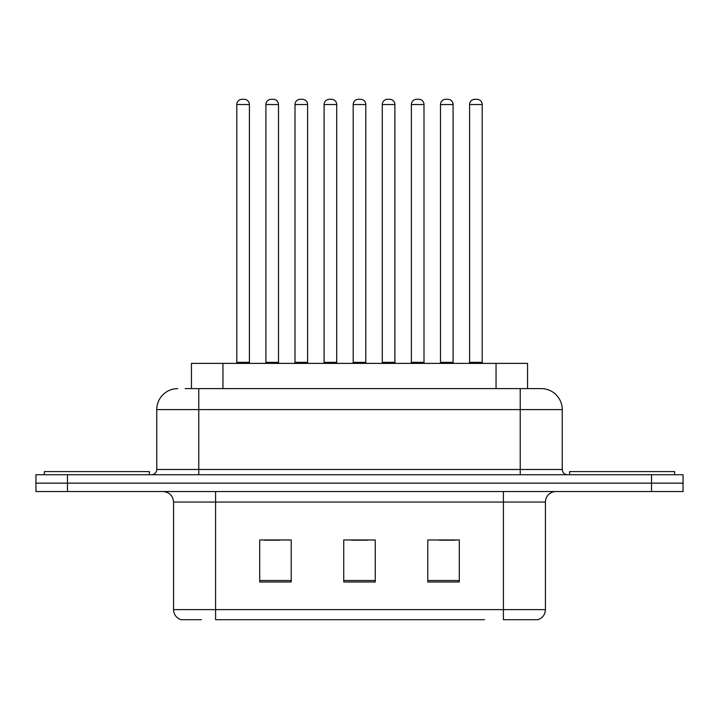<?xml version="1.0" encoding="UTF-8"?>
<svg xmlns="http://www.w3.org/2000/svg" width="719" height="719" viewBox="0 0 719 719"><rect width="100%" height="100%" fill="white"/><g stroke="black" fill="none" stroke-linecap="round" stroke-linejoin="round"><path stroke-width="1.08" d="M191.443 388.602L191.443 363.383L527.557 363.383L527.557 388.602M201.374 619.706L181.646 619.706M545.433 609.622C545.146 614.655 542.62 618.016 537.875 619.706L503.417 619.706L503.417 609.622L545.433 609.622L545.433 502.051A10.506 10.506 0 0 1 555.94 491.544M181.125 619.706A10.506 10.506 0 0 1 173.567 609.622L173.567 502.051C172.937 495.67 169.441 492.173 163.06 491.544M67.46 474.738L683.05 474.738L683.05 483.141L35.95 483.141L35.95 491.544L67.46 491.544L67.46 483.141L35.95 483.141L35.95 474.738L67.46 474.738L67.46 483.141L683.05 483.141L683.05 491.544L67.46 491.544M459.297 581.995L459.297 539.969L427.778 539.969L427.778 581.995L459.297 581.995M291.222 581.995L291.222 539.969L259.703 539.969L259.703 581.995L291.222 581.995M375.255 581.995L375.255 539.969L343.745 539.969L343.745 581.995L375.255 581.995M484.525 619.706L215.583 619.706L215.583 609.622L503.417 609.622L503.417 502.051L173.567 502.051M264.322 540.185L280.086 540.185M438.914 540.185L454.678 540.185M351.618 540.185L367.382 540.185M185.601 388.602L540.913 388.602M185.125 388.602L198.777 388.602L198.777 409.605L156.76 409.605L156.76 469.489A5.249 5.249 0 0 1 151.502 474.738M177.764 388.602A21.013 21.013 0 0 0 156.76 409.605M541.236 388.602A21.013 21.013 0 0 1 562.24 409.605L562.24 469.489C562.555 472.68 564.307 474.423 567.498 474.738M249.412 104.543L236.803 104.543A5.249 5.249 0 0 1 242.051 99.294L244.154 99.294A5.249 5.249 0 0 1 249.412 104.543L249.412 362.34A1.052 1.052 0 0 0 250.464 363.383M236.803 104.543L236.803 362.34A1.052 1.052 0 0 1 235.751 363.383M244.154 99.294L242.051 99.294M265.904 104.543A5.249 5.249 0 0 1 271.153 99.294L273.256 99.294A5.249 5.249 0 0 1 278.505 104.543L265.904 104.543L265.904 362.34A1.052 1.052 0 0 1 264.853 363.383M278.505 104.543L278.505 362.34A1.052 1.052 0 0 0 279.556 363.383M273.256 99.294L271.153 99.294M149.399 474.738L149.399 471.583L44.353 471.583L44.353 474.738M307.606 104.543L294.997 104.543A5.249 5.249 0 0 1 300.254 99.294L302.357 99.294A5.249 5.249 0 0 1 307.606 104.543L307.606 362.34A1.052 1.052 0 0 0 308.658 363.383M294.997 104.543L294.997 362.34A1.052 1.052 0 0 1 293.945 363.383M302.357 99.294L300.254 99.294M365.8 104.543L353.2 104.543A5.249 5.249 0 0 1 358.448 99.294L360.552 99.294A5.249 5.249 0 0 1 365.8 104.543L365.8 362.34A1.052 1.052 0 0 0 366.852 363.383M353.2 104.543L353.2 362.34A1.052 1.052 0 0 1 352.148 363.383M360.552 99.294L358.448 99.294M424.003 104.543L411.394 104.543A5.249 5.249 0 0 1 416.643 99.294L418.746 99.294A5.249 5.249 0 0 1 424.003 104.543L424.003 362.34A1.052 1.052 0 0 0 425.055 363.383M411.394 104.543L411.394 362.34A1.052 1.052 0 0 1 410.342 363.383M418.746 99.294L416.643 99.294M482.197 104.543L469.588 104.543A5.249 5.249 0 0 1 474.846 99.294L476.949 99.294A5.249 5.249 0 0 1 482.197 104.543L482.197 362.34A1.052 1.052 0 0 0 483.249 363.383M469.588 104.543L469.588 362.34A1.052 1.052 0 0 1 468.536 363.383M476.949 99.294L474.846 99.294M324.098 104.543A5.249 5.249 0 0 1 329.347 99.294L331.45 99.294A5.249 5.249 0 0 1 336.708 104.543L324.098 104.543L324.098 362.34A1.052 1.052 0 0 1 323.047 363.383M336.708 104.543L336.708 362.34A1.052 1.052 0 0 0 337.759 363.383M331.45 99.294L329.347 99.294M382.292 104.543A5.249 5.249 0 0 1 387.55 99.294L389.653 99.294A5.249 5.249 0 0 1 394.902 104.543L382.292 104.543L382.292 362.34A1.052 1.052 0 0 1 381.241 363.383M394.902 104.543L394.902 362.34A1.052 1.052 0 0 0 395.953 363.383M389.653 99.294L387.55 99.294M440.495 104.543A5.249 5.249 0 0 1 445.744 99.294L447.847 99.294A5.249 5.249 0 0 1 453.096 104.543L440.495 104.543L440.495 362.34A1.052 1.052 0 0 1 439.444 363.383M453.096 104.543L453.096 362.34A1.052 1.052 0 0 0 454.147 363.383M447.847 99.294L445.744 99.294M674.647 474.738L674.647 471.583L569.601 471.583L569.601 474.738M222.953 388.602L222.953 363.383M496.047 388.602L496.047 363.383M503.417 491.544L503.417 502.051L545.433 502.051M173.567 609.622L215.583 609.622L215.583 491.544M651.54 491.544L651.54 474.738M375.255 580.53L343.745 580.53M291.222 580.53L259.703 580.53M459.297 580.53L427.778 580.53M198.777 474.738L198.777 469.489L562.24 469.489M156.76 469.489L198.777 469.489L198.777 409.605L520.223 409.605L520.223 474.738M562.24 409.605L520.223 409.605L520.223 388.602M236.803 362.34L249.412 362.34M265.904 362.34L278.505 362.34M294.997 362.34L307.606 362.34M353.2 362.34L365.8 362.34M411.394 362.34L424.003 362.34M469.588 362.34L482.197 362.34M324.098 362.34L336.708 362.34M382.292 362.34L394.902 362.34M440.495 362.34L453.096 362.34"/></g></svg>
